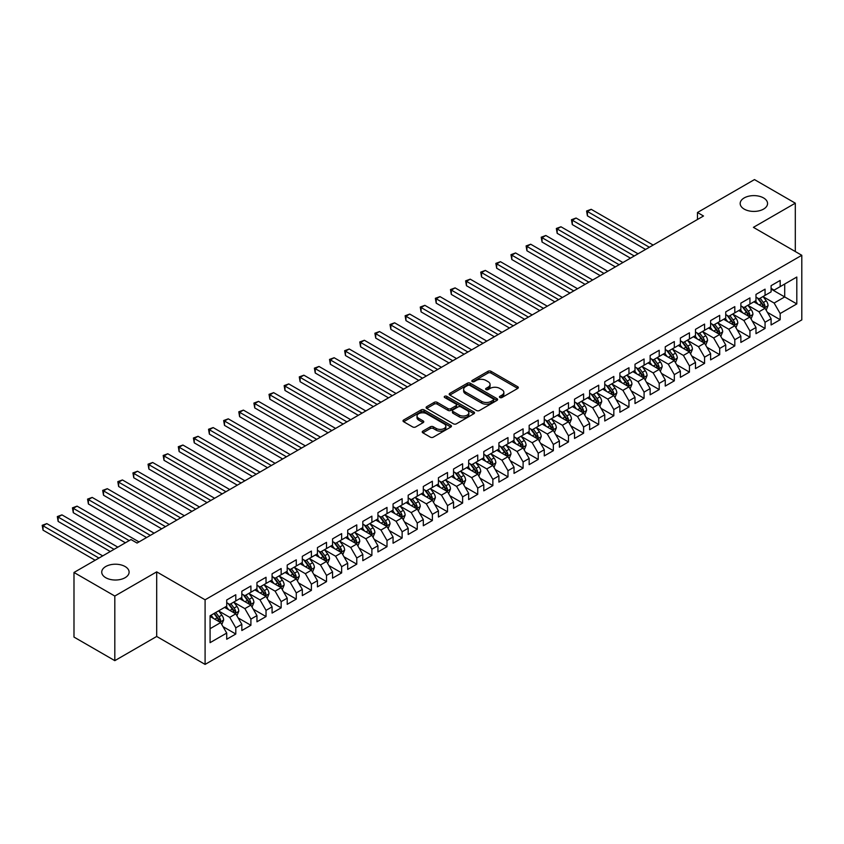 <?xml version="1.0" encoding="UTF-8"?>
<svg xmlns="http://www.w3.org/2000/svg" width="844" height="844" viewBox="0 0 844 844"><rect width="100%" height="100%" fill="white"/><g stroke="black" fill="none" stroke-linecap="round" stroke-linejoin="round"><path stroke-width="1.27" d="M499.859 397.535A1.466 0.844 0 0 0 501.937 397.535L517.71 388.43A2.099 1.213 0 0 0 518.322 387.575A2.099 1.213 0 0 0 517.71 386.721L490.986 371.297A2.099 1.213 0 0 0 488.022 371.297L472.25 380.401A1.466 0.844 0 0 0 471.817 380.992A1.466 0.844 0 0 0 472.25 381.593A1.466 0.844 0 0 0 474.328 381.593L476.375 380.422A6.72 3.882 0 0 1 485.87 380.422L488.096 381.699A6.72 3.882 0 0 1 490.069 384.442A6.72 3.882 0 0 1 488.096 387.185L486.06 388.367A1.466 0.844 0 0 0 485.627 388.968A1.466 0.844 0 0 0 486.06 389.569A1.466 0.844 0 0 0 488.138 389.569L490.174 388.388A6.72 3.882 0 0 1 499.669 388.388L501.895 389.675A6.72 3.882 0 0 1 503.868 392.418A6.72 3.882 0 0 1 501.895 395.161L499.859 396.332A1.466 0.844 0 0 0 499.426 396.933A1.466 0.844 0 0 0 499.859 397.535L499.859 396.332M125.102 566.535A13.683 7.902 0 0 0 110.184 564.815A13.683 7.902 0 0 0 101.734 572.116A13.683 7.902 0 0 0 105.743 577.707A13.683 7.902 0 0 0 120.66 579.417A13.683 7.902 0 0 0 129.111 572.116A13.683 7.902 0 0 0 125.102 566.535M763.546 197.929A13.683 7.902 0 0 0 748.628 196.219A13.683 7.902 0 0 0 740.177 203.52A13.683 7.902 0 0 0 744.186 209.101A13.683 7.902 0 0 0 759.104 210.821A13.683 7.902 0 0 0 767.555 203.52A13.683 7.902 0 0 0 763.546 197.929M422.865 431.105A2.099 1.213 0 0 0 422.243 431.959A2.099 1.213 0 0 0 422.865 432.824L430.356 437.15A2.099 1.213 0 0 0 433.32 437.15L450.844 427.032A2.099 1.213 0 0 0 451.456 426.178A2.099 1.213 0 0 0 450.844 425.323L424.121 409.899A2.099 1.213 0 0 0 421.156 409.899L403.643 420.006A2.099 1.213 0 0 0 403.021 420.871A2.099 1.213 0 0 0 403.643 421.726L412.695 426.948A2.099 1.213 0 0 0 415.659 426.948L423.161 422.622A2.099 1.213 0 0 0 423.772 421.768A2.099 1.213 0 0 0 423.161 420.913L418.666 418.318A5.613 3.239 0 0 1 417.02 416.029A5.613 3.239 0 0 1 420.491 413.032A5.613 3.239 0 0 1 426.61 413.729L444.197 423.888A5.613 3.239 0 0 1 445.843 426.178A5.613 3.239 0 0 1 442.372 429.174A5.613 3.239 0 0 1 436.253 428.467L433.32 426.779A2.099 1.213 0 0 0 430.356 426.779L422.865 431.105L422.865 432.824M114.816 596.043L114.816 660.652L156.699 636.46L156.699 571.863L114.816 596.043L73.987 572.475L130.999 539.559L137.044 543.051L703.506 216.001L697.461 212.509L697.461 219.493M156.699 571.863L205.092 599.799L801.8 255.289L801.8 319.897L205.092 664.407L205.092 599.799M795.301 251.533L795.301 203.172L753.407 227.352L801.8 255.289M795.301 203.172L754.473 179.593L697.461 212.509M476.522 410.5A2.099 1.213 0 0 0 479.487 410.5L497 400.383A2.099 1.213 0 0 0 497.612 399.528A2.099 1.213 0 0 0 497 398.674L470.287 383.25A2.099 1.213 0 0 0 467.312 383.25L449.799 393.357A2.099 1.213 0 0 0 449.187 394.211A2.099 1.213 0 0 0 449.799 395.076L476.522 410.5M445.263 397.851A1.466 0.844 0 0 1 446.761 398.062L473.895 413.729L456.404 423.825A2.099 1.213 0 0 1 453.439 423.825L426.716 408.401L426.716 406.681A2.099 1.213 0 0 0 426.104 407.536A2.099 1.213 0 0 0 426.716 408.401M426.716 406.681L434.217 402.356A2.099 1.213 0 0 1 437.181 402.356L448.016 408.612A2.099 1.213 0 0 0 450.991 408.612L455.96 405.742A2.099 1.213 0 0 0 456.572 404.888A2.099 1.213 0 0 0 455.96 404.023L444.682 397.513A1.466 0.844 0 0 1 444.25 396.912A1.466 0.844 0 0 1 445.157 396.131A1.466 0.844 0 0 1 446.761 396.311L473.917 411.999A2.099 1.213 0 0 1 474.539 412.853A2.099 1.213 0 0 1 473.917 413.708L473.917 411.999M771.099 289.081L784.709 296.94L784.709 284.017L796.81 277.032L780.172 286.633L780.172 280.43L771.099 285.673L771.099 291.876L765.054 295.368L765.054 289.165L755.981 294.408L755.981 300.601L749.936 304.093L749.936 297.9L740.863 303.133L740.863 309.337L734.808 312.829L734.808 306.625L725.734 311.869L725.734 318.061L719.689 321.553L719.689 315.361L710.616 320.593L710.616 326.797L704.571 330.289L704.571 324.085L695.498 329.329L695.498 335.522L689.442 339.014L689.442 332.821L680.369 338.054L680.369 344.257L674.324 347.749L674.324 341.546L665.251 346.789L665.251 352.982L659.206 356.474L659.206 350.281L650.133 355.514L650.133 361.717L644.077 365.209L644.077 359.006L635.004 364.249L635.004 370.442L628.959 373.934L628.959 367.741L619.886 372.974L619.886 379.178L613.831 382.67L613.831 376.466L604.758 381.71L604.758 387.902L598.712 391.394L598.712 385.202L589.639 390.434L589.639 396.638L583.594 400.13L583.594 393.926L574.521 399.17L574.521 405.373L568.466 408.865L568.466 402.662L559.393 407.905L559.393 414.098L553.347 417.59L553.347 411.397L544.274 416.63L544.274 422.833L538.229 426.325L538.229 420.122L529.156 425.365L529.156 431.558L523.101 435.05L523.101 428.857L514.028 434.09L514.028 440.294L507.982 443.786L507.982 437.582L498.909 442.826L498.909 449.019L492.864 452.511L492.864 446.318L483.791 451.551L483.791 457.754L477.736 461.246L477.736 455.043L468.663 460.286L468.663 466.479L462.617 469.971L462.617 463.778L453.544 469.011L453.544 475.214L447.499 478.706L447.499 472.503L438.426 477.746L438.426 483.939L432.371 487.431L432.371 481.238L423.298 486.471L423.298 492.674L417.252 496.166L417.252 489.963L408.179 495.206L408.179 501.399L402.134 504.891L402.134 498.698L393.061 503.931L393.061 510.135L387.006 513.627L387.006 507.423L377.933 512.667L377.933 518.87L371.887 522.362L371.887 516.159L362.814 521.392L362.814 527.595L356.769 531.087L356.769 524.884L347.696 530.127L347.696 536.33L341.641 539.822L341.641 533.619L332.568 538.862L332.568 545.055L326.522 548.547L326.522 542.354L317.449 547.587L317.449 553.791L311.394 557.283L311.394 551.079L302.321 556.323L302.321 562.515L296.276 566.007L296.276 559.815L287.203 565.047L287.203 571.251L281.157 574.743L281.157 568.539L272.084 573.783L272.084 579.976L266.029 583.468L266.029 577.275L256.956 582.508L256.956 588.711L250.911 592.203L250.911 586L241.838 591.243L241.838 597.436L235.792 600.928L235.792 594.735L226.719 599.968L226.719 606.171L210.082 615.772L210.082 642.664L226.719 633.063L220.664 622.587L210.082 616.468M796.81 277.032L796.81 303.924L780.172 313.525L774.127 303.049L763.166 296.719M767.396 312.343L780.172 319.718L780.172 313.525M780.172 319.718L771.099 324.961L771.099 318.758L765.054 322.25L759.009 311.774L748.037 305.444M752.278 321.079L765.054 328.453L765.054 322.25M765.054 328.453L755.981 333.686L755.981 327.493L749.936 330.985L743.88 320.509L732.919 314.179M737.15 329.804L749.936 337.189L749.936 330.985M749.936 337.189L740.863 342.421L740.863 336.218L734.808 339.71L728.762 329.234L717.801 322.904M722.031 338.539L734.808 345.913L734.808 339.71M734.808 345.913L725.734 351.157L725.734 344.953L719.689 348.445L713.644 337.969L702.672 331.639M706.913 347.264L719.689 354.649L719.689 348.445M719.689 354.649L710.616 359.882L710.616 353.689L704.571 357.181L698.515 346.705L687.554 340.375M691.785 355.999L704.571 363.374L704.571 357.181M704.571 363.374L695.498 368.617L695.498 362.414L689.442 365.906L683.397 355.429L672.436 349.099M676.666 364.724L689.442 372.109L689.442 365.906M689.442 372.109L680.369 377.342L680.369 371.149L674.324 374.641L668.279 364.165L657.307 357.835M661.548 373.459L674.324 380.834L674.324 374.641M674.324 380.834L665.251 386.077L665.251 379.874L659.206 383.366L653.15 372.89L642.189 366.56M646.42 382.184L659.206 389.569L659.206 383.366M659.206 389.569L650.133 394.802L650.133 388.609L644.077 392.101L638.032 381.625L627.071 375.295M631.301 390.92L644.077 398.294L644.077 392.101M644.077 398.294L635.004 403.537L635.004 397.334L628.959 400.826L622.904 390.35L611.942 384.02M616.183 399.655L628.959 407.03L628.959 400.826M628.959 407.03L619.886 412.262L619.886 406.069L613.831 409.562L607.785 399.085L596.824 392.755M601.055 408.38L613.831 415.754L613.831 409.562M613.831 415.754L604.758 420.998L604.758 414.794L598.712 418.286L592.667 407.81L581.706 401.48M585.936 417.115L598.712 424.49L598.712 418.286M598.712 424.49L589.639 429.723L589.639 423.53L583.594 427.022L577.539 416.546L566.577 410.216M570.818 425.84L583.594 433.215L583.594 427.022M583.594 433.215L574.521 438.458L574.521 432.255L568.466 435.747L562.42 425.271L551.459 418.94M555.69 434.576L568.466 441.95L568.466 435.747M568.466 441.95L559.393 447.183L559.393 440.99L553.347 444.482L547.302 434.006L536.341 427.676M540.571 443.3L553.347 450.675L553.347 444.482M553.347 450.675L544.274 455.918L544.274 449.715L538.229 453.207L532.174 442.731L521.212 436.401M525.453 452.036L538.229 459.41L538.229 453.207M538.229 459.41L529.156 464.654L529.156 458.45L523.101 461.942L517.055 451.466L506.094 445.136M510.325 460.761L523.101 468.146L523.101 461.942M523.101 468.146L514.028 473.378L514.028 467.186L507.982 470.678L501.937 460.191L490.965 453.872M495.206 469.496L507.982 476.871L507.982 470.678M507.982 476.871L498.909 482.114L498.909 475.911L492.864 479.403L486.809 468.926L475.847 462.596M480.088 478.221L492.864 485.606L492.864 479.403M492.864 485.606L483.791 490.839L483.791 484.646L477.736 488.138L471.69 477.662L460.729 471.332M464.96 486.956L477.736 494.331L477.736 488.138M477.736 494.331L468.663 499.574L468.663 493.371L462.617 496.863L456.572 486.387L445.6 480.057M449.841 495.681L462.617 503.066L462.617 496.863M462.617 503.066L453.544 508.299L453.544 502.106L447.499 505.598L441.444 495.122L430.482 488.792M434.713 504.417L447.499 511.791L447.499 505.598M447.499 511.791L438.426 517.034L438.426 510.831L432.371 514.323L426.325 503.847L415.364 497.517M419.595 513.152L432.371 520.526L432.371 514.323M432.371 520.526L423.298 525.759L423.298 519.566L417.252 523.058L411.207 512.582L400.235 506.252M404.476 521.877L417.252 529.251L417.252 523.058M417.252 529.251L408.179 534.495L408.179 528.291L402.134 531.783L396.079 521.307L385.117 514.977M389.348 530.612L402.134 537.987L402.134 531.783M402.134 537.987L393.061 543.219L393.061 537.027L387.006 540.519L380.961 530.043L369.999 523.713M374.23 539.337L387.006 546.712L387.006 540.519M387.006 546.712L377.933 551.955L377.933 545.751L371.887 549.244L365.842 538.767L354.87 532.437M359.111 548.072L371.887 555.447L371.887 549.244M371.887 555.447L362.814 560.68L362.814 554.487L356.769 557.979L350.714 547.503L339.752 541.173M343.983 556.797L356.769 564.172L356.769 557.979M356.769 564.172L347.696 569.415L347.696 563.212L341.641 566.704L335.596 556.228L324.634 549.898M328.865 565.533L341.641 572.907L341.641 566.704M341.641 572.907L332.568 578.151L332.568 571.947L326.522 575.439L320.467 564.963L309.505 558.633M313.746 574.258L326.522 581.643L326.522 575.439M326.522 581.643L317.449 586.875L317.449 580.672L311.394 584.175L305.349 573.688L294.387 567.358M298.618 582.993L311.394 590.367L311.394 584.175M311.394 590.367L302.321 595.611L302.321 589.407L296.276 592.899L290.231 582.423L279.269 576.093M283.5 591.718L296.276 599.103L296.276 592.899M296.276 599.103L287.203 604.336L287.203 598.143L281.157 601.635L275.102 591.159L264.14 584.829M268.381 600.453L281.157 607.828L281.157 601.635M281.157 607.828L272.084 613.071L272.084 606.868L266.029 610.36L259.984 599.884L249.022 593.554M253.253 609.178L266.029 616.563L266.029 610.36M266.029 616.563L256.956 621.796L256.956 615.603L250.911 619.095L244.865 608.619L233.904 602.289M238.135 617.913L250.911 625.288L250.911 619.095M250.911 625.288L241.838 630.531L241.838 624.328L235.792 627.82L229.737 617.344L218.775 611.014M223.016 626.638L235.792 634.023L235.792 627.82M235.792 634.023L226.719 639.256L226.719 633.063M226.719 602.679L229.737 604.42L235.792 600.928M210.082 628.696L220.664 622.587M241.838 593.944L244.865 595.695L250.911 592.203M229.737 617.344L235.792 613.852L224.599 607.395M241.838 624.328L235.792 613.852M256.956 585.219L259.984 586.96L266.029 583.468M244.865 608.619L250.911 605.127L239.717 598.66M256.956 615.603L250.911 605.127M272.084 576.484L275.102 578.235L281.157 574.743M259.984 599.884L266.029 596.391L254.846 589.935M272.084 606.868L266.029 596.391M287.203 567.759L290.231 569.5L296.276 566.007M275.102 591.159L281.157 587.667L269.964 581.199M287.203 598.143L281.157 587.667M302.321 559.023L305.349 560.775L311.394 557.283M290.231 582.423L296.276 578.931L285.082 572.475M302.321 589.407L296.276 578.931M317.449 550.299L320.467 552.039L326.522 548.547M305.349 573.688L311.394 570.196L300.211 563.739M317.449 580.672L311.394 570.196M332.568 541.563L335.596 543.314L341.641 539.822M320.467 564.963L326.522 561.471L315.329 555.014M332.568 571.947L326.522 561.471M347.696 532.838L350.714 534.579L356.769 531.087M335.596 556.228L341.641 552.736L330.447 546.279M347.696 563.212L341.641 552.736M362.814 524.103L365.842 525.854L371.887 522.362M350.714 547.503L356.769 544.011L345.576 537.544M362.814 554.487L356.769 544.011M377.933 515.367L380.961 517.119L387.006 513.627M365.842 538.767L371.887 535.275L360.694 528.819M377.933 545.751L371.887 535.275M393.061 506.643L396.079 508.383L402.134 504.891M380.961 530.043L387.006 526.55L375.823 520.083M393.061 537.027L387.006 526.55M408.179 497.907L411.207 499.659L417.252 496.166M396.079 521.307L402.134 517.815L390.941 511.358M408.179 528.291L402.134 517.815M423.298 489.182L426.325 490.923L432.371 487.431M411.207 512.582L417.252 509.09L406.059 502.623M423.298 519.566L417.252 509.09M438.426 480.447L441.444 482.198L447.499 478.706M426.325 503.847L432.371 500.355L421.188 493.898M438.426 510.831L432.371 500.355M453.544 471.722L456.572 473.463L462.617 469.971M441.444 495.122L447.499 491.63L436.306 485.163M453.544 502.106L447.499 491.63M468.663 462.987L471.69 464.738L477.736 461.246M456.572 486.387L462.617 482.895L451.424 476.438M468.663 493.371L462.617 482.895M483.791 454.262L486.809 456.003L492.864 452.511M471.69 477.662L477.736 474.17L466.553 467.703M483.791 484.646L477.736 474.17M498.909 445.526L501.937 447.278L507.982 443.786M486.809 468.926L492.864 465.434L481.671 458.978M498.909 475.911L492.864 465.434M514.028 436.802L517.055 438.542L523.101 435.05M501.937 460.191L507.982 456.699L496.789 450.242M514.028 467.186L507.982 456.699M529.156 428.066L532.174 429.818L538.229 426.325M517.055 451.466L523.101 447.974L511.918 441.517M529.156 458.45L523.101 447.974M544.274 419.341L547.302 421.082L553.347 417.59M532.174 442.731L538.229 439.239L527.036 432.782M544.274 449.715L538.229 439.239M559.393 410.606L562.42 412.357L568.466 408.865M547.302 434.006L553.347 430.514L542.154 424.047M559.393 440.99L553.347 430.514M574.521 401.881L577.539 403.622L583.594 400.13M562.42 425.271L568.466 421.778L557.283 415.322M574.521 432.255L568.466 421.778M589.639 393.146L592.667 394.887L598.712 391.394M577.539 416.546L583.594 413.054L572.401 406.586M589.639 423.53L583.594 413.054M604.758 384.41L607.785 386.162L613.831 382.67M592.667 407.81L598.712 404.318L587.519 397.862M604.758 414.794L598.712 404.318M619.886 375.685L622.904 377.426L628.959 373.934M607.785 399.085L613.831 395.593L602.648 389.126M619.886 406.069L613.831 395.593M635.004 366.95L638.032 368.701L644.077 365.209M622.904 390.35L628.959 386.858L617.766 380.401M635.004 397.334L628.959 386.858M650.133 358.225L653.15 359.966L659.206 356.474M638.032 381.625L644.077 378.133L632.884 371.666M650.133 388.609L644.077 378.133M665.251 349.49L668.279 351.241L674.324 347.749M653.15 372.89L659.206 369.398L648.013 362.941M665.251 379.874L659.206 369.398M680.369 340.765L683.397 342.506L689.442 339.014M668.279 364.165L674.324 360.673L663.131 354.206M680.369 371.149L674.324 360.673M695.498 332.03L698.515 333.781L704.571 330.289M683.397 355.429L689.442 351.937L678.259 345.481M695.498 362.414L689.442 351.937M710.616 323.305L713.644 325.046L719.689 321.553M698.515 346.705L704.571 343.202L693.378 336.745M710.616 353.689L704.571 343.202M725.734 314.569L728.762 316.321L734.808 312.829M713.644 337.969L719.689 334.477L708.496 328.021M725.734 344.953L719.689 334.477M740.863 305.844L743.88 307.585L749.936 304.093M728.762 329.234L734.808 325.742L723.624 319.285M740.863 336.218L734.808 325.742M755.981 297.109L759.009 298.86L765.054 295.368M743.88 320.509L749.936 317.017L738.743 310.55M755.981 327.493L749.936 317.017M771.099 288.384L774.127 290.125L780.172 286.633M759.009 311.774L765.054 308.282L753.861 301.825M771.099 318.758L765.054 308.282M73.987 572.475L73.987 637.072L114.816 660.652M156.699 636.46L205.092 664.407M774.127 303.049L784.709 296.94L796.81 303.924M500.45 397.746L501.895 396.902A6.72 3.882 0 0 0 503.868 394.159L503.868 392.418M490.069 384.442L490.069 386.193A6.72 3.882 0 0 1 488.096 388.936L486.64 389.77M517.71 386.721L517.71 388.43L490.986 373.037A2.099 1.213 0 0 0 488.022 373.037L472.84 381.804M496.979 400.404L470.287 384.991A2.099 1.213 0 0 0 467.312 384.991L449.831 395.087M493.286 400.13A1.466 0.844 0 0 0 493.719 399.528A1.466 0.844 0 0 0 493.286 398.927L469.844 385.392A1.466 0.844 0 0 0 467.766 385.392L465.614 386.626A6.72 3.882 0 0 0 463.641 389.369A6.72 3.882 0 0 0 465.614 392.112L481.639 401.375A6.72 3.882 0 0 0 491.134 401.375L493.286 400.13L493.286 401.871A1.466 0.844 0 0 0 493.719 401.269L493.719 399.528M463.641 389.369L463.641 391.12A6.72 3.882 0 0 0 465.614 393.863L465.614 392.112M493.286 401.871L491.134 403.115A6.72 3.882 0 0 1 481.639 403.115L465.614 393.863M426.748 408.412L434.217 404.107L434.217 402.356M456.572 404.888L456.572 406.629A2.099 1.213 0 0 1 455.96 407.483L450.991 410.363A2.099 1.213 0 0 1 448.016 410.363L437.181 404.107A2.099 1.213 0 0 0 434.217 404.107M459.263 415.1A5.613 3.239 0 0 0 465.382 415.807A5.613 3.239 0 0 0 468.853 412.811A5.613 3.239 0 0 0 467.207 410.522L461.003 406.945A2.099 1.213 0 0 0 458.039 406.945L453.07 409.815A2.099 1.213 0 0 0 452.447 410.669A2.099 1.213 0 0 0 453.07 411.524L459.263 415.1L459.263 416.852A5.613 3.239 0 0 0 465.382 417.548A5.613 3.239 0 0 0 468.853 414.562L468.853 412.811M452.447 410.669L452.447 412.41A2.099 1.213 0 0 0 453.07 413.275L453.07 411.524M459.263 416.852L453.07 413.275M445.843 426.178L445.843 427.929A5.613 3.239 0 0 1 442.372 430.925A5.613 3.239 0 0 1 436.253 430.218L433.32 428.53A2.099 1.213 0 0 0 430.356 428.53L422.886 432.835M417.02 416.029L417.02 417.769A5.613 3.239 0 0 0 418.666 420.059L418.666 418.318M423.129 422.644L418.666 420.059M450.812 427.053L424.121 411.64A2.099 1.213 0 0 0 421.156 411.64L403.664 421.736L403.643 420.006M766.173 310.223L768.051 305.644A5.665 3.27 -120 0 0 766.236 300.823L763.029 296.539M757.912 304.156L755.464 300.897M653.15 245.077L591.201 209.312L587.413 211.485L587.413 215.853L645.586 249.444M763.989 307.67L764.991 305.887A5.665 3.27 -120 0 0 763.366 302.479L760.149 298.196M758.323 298.459L762.29 303.756A2.891 1.667 60 0 1 762.807 304.631L764.991 305.887M757.321 297.89L761.552 303.534A5.665 3.27 60 0 1 763.176 306.942L763.292 307.269M587.413 215.853L586.591 211.011L649.374 247.26M586.591 211.011L591.201 209.312M751.054 318.958L752.922 314.379A5.665 3.27 -120 0 0 751.118 309.558L747.9 305.264M742.783 312.892L740.346 309.632M638.032 253.801L576.072 218.037L572.295 220.221L572.295 224.588L630.468 258.169M748.86 316.394L749.862 314.622A5.665 3.27 -120 0 0 748.248 311.214L745.03 306.921M743.195 307.195L747.162 312.491A2.891 1.667 60 0 1 747.689 313.367L749.862 314.622M742.203 306.615L746.434 312.259A5.665 3.27 60 0 1 748.048 315.667L748.164 315.994M572.295 224.588L571.462 219.735L634.245 255.985M571.462 219.735L576.072 218.037M735.926 327.683L737.804 323.104A5.665 3.27 -120 0 0 736 318.283L732.782 314M727.665 321.617L725.218 318.357M622.904 262.537L560.954 226.772L557.177 228.956L557.177 233.313L615.35 266.904M733.742 325.13L734.744 323.347A5.665 3.27 -120 0 0 733.119 319.939L729.912 315.656M728.077 315.92L732.043 321.216A2.891 1.667 60 0 1 732.571 322.091L734.744 323.347M727.074 315.35L731.305 320.994A5.665 3.27 60 0 1 732.93 324.402L733.046 324.729M557.177 233.313L556.344 228.471L619.127 264.721M556.344 228.471L560.954 226.772M720.808 336.418L722.686 331.84A5.665 3.27 -120 0 0 720.871 327.018L717.664 322.724M712.547 330.352L710.099 327.092M607.785 271.272L545.836 235.497L542.048 237.681L542.048 242.049L600.221 275.629M718.624 333.865L719.626 332.082A5.665 3.27 -120 0 0 718.001 328.675L714.784 324.381M712.958 324.655L716.925 329.951A2.891 1.667 60 0 1 717.442 330.827L719.626 332.082M711.956 324.075L716.187 329.719A5.665 3.27 60 0 1 717.811 333.127L717.928 333.454M542.048 242.049L541.226 237.206L604.009 273.445M541.226 237.206L545.836 235.497M705.689 345.143L707.557 340.575A5.665 3.27 -120 0 0 705.753 335.743L702.535 331.46M697.418 339.077L694.981 335.817M592.667 279.997L530.707 244.232L526.93 246.416L526.93 250.773L585.103 284.365M703.495 342.59L704.497 340.807A5.665 3.27 -120 0 0 702.883 337.4L699.665 333.116M697.83 333.38L701.797 338.676A2.891 1.667 60 0 1 702.324 339.552L704.497 340.807M696.838 332.81L701.069 338.455A5.665 3.27 60 0 1 702.683 341.862L702.799 342.189M526.93 250.773L526.097 245.931L588.88 282.181M526.097 245.931L530.707 244.232M690.561 353.879L692.439 349.3A5.665 3.27 -120 0 0 690.635 344.479L687.417 340.185M682.3 347.812L679.853 344.552M577.539 288.732L515.589 252.957L511.812 255.141L511.812 259.509L569.985 293.09M688.377 351.326L689.379 349.543A5.665 3.27 -120 0 0 687.754 346.135L684.547 341.841M682.712 342.115L686.678 347.411A2.891 1.667 60 0 1 687.206 348.287L689.379 349.543M681.709 341.535L685.94 347.179A5.665 3.27 60 0 1 687.565 350.587L687.681 350.914M511.812 259.509L510.979 254.666L573.762 290.916M510.979 254.666L515.589 252.957M675.443 362.603L677.321 358.035A5.665 3.27 -120 0 0 675.506 353.203L672.299 348.92M667.171 356.537L664.734 353.288M562.42 297.457L500.471 261.693L496.683 263.877L496.683 268.234L554.856 301.825M673.259 360.05L674.261 358.278A5.665 3.27 -120 0 0 672.636 354.86L669.419 350.577M667.593 350.84L671.56 356.136A2.891 1.667 60 0 1 672.077 357.012L674.261 358.278M666.591 350.271L670.822 355.915A5.665 3.27 60 0 1 672.446 359.322L672.552 359.649M496.683 268.234L495.85 263.391L558.644 299.641M495.85 263.391L500.471 261.693M660.324 371.339L662.192 366.76A5.665 3.27 -120 0 0 660.388 361.939L657.17 357.645M652.053 365.273L649.616 362.013M547.302 306.193L485.342 270.418L481.565 272.601L481.565 276.969L539.738 310.55M658.13 368.786L659.132 367.003A5.665 3.27 -120 0 0 657.518 363.595L654.3 359.312M652.465 359.576L656.432 364.872A2.891 1.667 60 0 1 656.959 365.747L659.132 367.003M651.473 358.995L655.704 364.64A5.665 3.27 60 0 1 657.318 368.047L657.434 368.374M481.565 276.969L480.732 272.127L543.515 308.377M480.732 272.127L485.342 270.418M645.196 380.064L647.074 375.496A5.665 3.27 -120 0 0 645.259 370.664L642.052 366.38M636.935 374.008L634.488 370.748M532.174 314.917L470.224 279.153L466.447 281.337L466.447 285.705L524.62 319.285M643.012 377.511L644.014 375.738A5.665 3.27 -120 0 0 642.389 372.331L639.182 368.037M637.347 368.3L641.313 373.597A2.891 1.667 60 0 1 641.841 374.483L644.014 375.738M636.344 367.731L640.575 373.375A5.665 3.27 60 0 1 642.2 376.783L642.316 377.11M466.447 285.705L465.614 280.852L528.397 317.101M465.614 280.852L470.224 279.153M630.078 388.799L631.956 384.22A5.665 3.27 -120 0 0 630.141 379.399L626.934 375.105M621.806 382.733L619.369 379.473M517.055 323.653L455.106 287.878L451.318 290.062L451.318 294.429L509.491 328.021M627.894 386.246L628.896 384.463A5.665 3.27 -120 0 0 627.271 381.055L624.054 376.772M622.228 377.036L626.195 382.332A2.891 1.667 60 0 1 626.712 383.208L628.896 384.463M621.226 376.456L625.457 382.1A5.665 3.27 60 0 1 627.081 385.508L627.187 385.845M451.318 294.429L450.485 289.587L513.279 325.837M450.485 289.587L455.106 287.878M614.959 397.524L616.827 392.956A5.665 3.27 -120 0 0 615.023 388.124L611.805 383.841M606.688 391.468L604.251 388.208M501.937 332.378L439.977 296.613L436.2 298.797L436.2 303.165L494.373 336.745M612.765 394.971L613.767 393.198A5.665 3.27 -120 0 0 612.143 389.791L608.935 385.497M607.1 385.761L611.067 391.057A2.891 1.667 60 0 1 611.594 391.943L613.767 393.198M606.108 385.191L610.328 390.835A5.665 3.27 60 0 1 611.953 394.243L612.069 394.57M436.2 303.165L435.367 298.312L498.15 334.562M435.367 298.312L439.977 296.613M599.831 406.259L601.709 401.681A5.665 3.27 -120 0 0 599.894 396.859L596.687 392.565M591.57 400.193L589.123 396.933M486.809 341.113L424.859 305.338L421.082 307.522L421.082 311.89L479.255 345.481M597.647 403.706L598.649 401.923A5.665 3.27 -120 0 0 597.024 398.516L593.817 394.232M591.982 394.496L595.948 399.792A2.891 1.667 60 0 1 596.476 400.668L598.649 401.923M590.979 393.916L595.21 399.56A5.665 3.27 60 0 1 596.835 402.978L596.951 403.305M421.082 311.89L420.249 307.047L483.032 343.297M420.249 307.047L424.859 305.338M584.713 414.995L586.591 410.416A5.665 3.27 -120 0 0 584.776 405.584L581.569 401.301M576.441 408.929L574.004 405.669M471.69 349.838L409.741 314.073L405.953 316.257L405.953 320.625L464.126 354.206M582.529 412.431L583.531 410.659A5.665 3.27 -120 0 0 581.906 407.251L578.689 402.957M576.853 403.232L580.83 408.528A2.891 1.667 60 0 1 581.347 409.403L583.531 410.659M575.861 402.651L580.092 408.296A5.665 3.27 60 0 1 581.716 411.703L581.822 412.03M405.953 320.625L405.12 315.772L467.914 352.022M405.12 315.772L409.741 314.073M569.584 423.72L571.462 419.141A5.665 3.27 -120 0 0 569.658 414.32L566.44 410.026M561.323 417.653L558.886 414.393M456.572 358.573L394.612 322.809L390.835 324.982L390.835 329.35L449.008 362.941M567.4 421.167L568.402 419.384A5.665 3.27 -120 0 0 566.778 415.976L563.57 411.693M561.735 411.956L565.702 417.252A2.891 1.667 60 0 1 566.229 418.128L568.402 419.384M560.743 411.387L564.963 417.02A5.665 3.27 60 0 1 566.588 420.439L566.704 420.766M390.835 329.35L390.002 324.507L452.785 360.757M390.002 324.507L394.612 322.809M554.466 432.455L556.344 427.876A5.665 3.27 -120 0 0 554.529 423.044L551.322 418.761M546.205 426.389L543.758 423.129M441.444 367.298L379.494 331.534L375.717 333.718L375.717 338.085L433.89 371.666M552.282 429.891L553.284 428.119A5.665 3.27 -120 0 0 551.659 424.711L548.452 420.417M546.617 420.692L550.583 425.988A2.891 1.667 60 0 1 551.111 426.864L553.284 428.119M545.614 420.112L549.845 425.756A5.665 3.27 60 0 1 551.47 429.163L551.586 429.49M375.717 338.085L374.884 333.232L437.667 369.482M374.884 333.232L379.494 331.534M539.348 441.18L541.215 436.601A5.665 3.27 -120 0 0 539.411 431.78L536.204 427.497M531.076 435.114L528.639 431.854M426.325 376.034L364.376 340.269L360.588 342.453L360.588 346.81L418.761 380.401M537.153 438.627L538.155 436.844A5.665 3.27 -120 0 0 536.541 433.436L533.324 429.153M531.488 429.417L535.455 434.713A2.891 1.667 60 0 1 535.982 435.588L538.155 436.844M530.496 428.847L534.727 434.491A5.665 3.27 60 0 1 536.341 437.899L536.457 438.226M360.588 346.81L359.755 341.968L422.549 378.217M359.755 341.968L364.376 340.269M524.219 449.915L526.097 445.337A5.665 3.27 -120 0 0 524.293 440.515L521.075 436.221M515.958 443.849L513.521 440.589M411.207 384.769L349.247 348.994L345.47 351.178L345.47 355.546L403.643 389.126M522.035 447.352L523.037 445.579A5.665 3.27 -120 0 0 521.413 442.172L518.205 437.878M516.37 438.152L520.337 443.448A2.891 1.667 60 0 1 520.864 444.324L523.037 445.579M515.378 437.572L519.598 443.216A5.665 3.27 60 0 1 521.223 446.624L521.339 446.951M345.47 355.546L344.637 350.703L407.42 386.942M344.637 350.703L349.247 348.994M509.101 458.64L510.979 454.072A5.665 3.27 -120 0 0 509.164 449.24L505.957 444.957M500.84 452.574L498.393 449.314M396.079 393.494L334.129 357.729L330.342 359.913L330.342 364.27L388.525 397.862M506.917 456.087L507.919 454.304A5.665 3.27 -120 0 0 506.294 450.896L503.087 446.613M501.252 446.877L505.218 452.173A2.891 1.667 60 0 1 505.746 453.049L507.919 454.304M500.249 446.307L504.48 451.951A5.665 3.27 60 0 1 506.105 455.359L506.221 455.686M330.342 364.27L329.519 359.428L392.302 395.678M329.519 359.428L334.129 357.729M493.983 467.376L495.85 462.797A5.665 3.27 -120 0 0 494.046 457.976L490.839 453.682M485.711 461.309L483.274 458.049M380.961 402.229L319 366.454L315.223 368.638L315.223 373.006L373.396 406.586M491.788 464.822L492.791 463.039A5.665 3.27 -120 0 0 491.176 459.632L487.959 455.338M486.123 455.612L490.09 460.908A2.891 1.667 60 0 1 490.617 461.784L492.791 463.039M485.131 455.032L489.362 460.676A5.665 3.27 60 0 1 490.976 464.084L491.092 464.411M315.223 373.006L314.39 368.163L377.173 404.413M314.39 368.163L319 366.454M478.854 476.1L480.732 471.532A5.665 3.27 -120 0 0 478.928 466.7L475.71 462.417M470.593 470.034L468.146 466.774M365.832 410.954L303.882 375.19L300.105 377.373L300.105 381.731L358.278 415.322M476.67 473.547L477.672 471.764A5.665 3.27 -120 0 0 476.048 468.357L472.84 464.073M471.005 464.337L474.972 469.633A2.891 1.667 60 0 1 475.499 470.509L477.672 471.764M470.013 463.767L474.233 469.412A5.665 3.27 60 0 1 475.858 472.819L475.974 473.146M300.105 381.731L299.272 376.888L362.055 413.138M299.272 376.888L303.882 375.19M463.736 484.836L465.614 480.257A5.665 3.27 -120 0 0 463.799 475.436L460.592 471.142M455.475 478.77L453.028 475.51M350.714 419.69L288.764 383.914L284.977 386.098L284.977 390.466L343.149 424.047M461.552 482.283L462.554 480.5A5.665 3.27 -120 0 0 460.929 477.092L457.712 472.798M455.887 473.073L459.853 478.369A2.891 1.667 60 0 1 460.37 479.244L462.554 480.5M454.884 472.492L459.115 478.137A5.665 3.27 60 0 1 460.74 481.544L460.856 481.871M284.977 390.466L284.154 385.624L346.937 421.873M284.154 385.624L288.764 383.914M448.618 493.561L450.485 488.992A5.665 3.27 -120 0 0 448.681 484.161L445.463 479.877M440.346 487.505L437.909 484.245M335.596 428.414L273.635 392.65L269.858 394.834L269.858 399.201L328.031 432.782M446.423 491.008L447.425 489.235A5.665 3.27 -120 0 0 445.811 485.817L442.594 481.534M440.758 481.797L444.725 487.093A2.891 1.667 60 0 1 445.252 487.969L447.425 489.235M439.766 481.228L443.997 486.872A5.665 3.27 60 0 1 445.611 490.28L445.727 490.607M269.858 399.201L269.025 394.348L331.808 430.598M269.025 394.348L273.635 392.65M433.489 502.296L435.367 497.717A5.665 3.27 -120 0 0 433.563 492.896L430.345 488.602M425.228 496.23L422.781 492.97M320.467 437.15L258.517 401.375L254.74 403.559L254.74 407.926L312.913 441.517M431.305 499.743L432.307 497.96A5.665 3.27 -120 0 0 430.683 494.552L427.475 490.269M425.64 490.533L429.607 495.829A2.891 1.667 60 0 1 430.134 496.705L432.307 497.96M424.637 489.953L428.868 495.597A5.665 3.27 60 0 1 430.493 499.004L430.609 499.342M254.74 407.926L253.907 403.084L316.69 439.334M253.907 403.084L258.517 401.375M418.371 511.021L420.249 506.453A5.665 3.27 -120 0 0 418.434 501.621L415.227 497.338M410.11 504.965L407.663 501.705M305.349 445.875L243.399 410.11L239.612 412.294L239.612 416.662L297.784 450.242M416.187 508.468L417.189 506.695A5.665 3.27 -120 0 0 415.564 503.288L412.347 498.994M410.522 499.258L414.488 504.554A2.891 1.667 60 0 1 415.005 505.44L417.189 506.695M409.519 498.688L413.75 504.332A5.665 3.27 60 0 1 415.375 507.74L415.491 508.067M239.612 416.662L238.789 411.809L301.572 448.058M238.789 411.809L243.399 410.11M403.253 519.756L405.12 515.178A5.665 3.27 -120 0 0 403.316 510.356L400.098 506.062M394.981 513.69L392.544 510.43M290.231 454.61L228.27 418.835L224.493 421.019L224.493 425.387L282.666 458.978M401.058 517.203L402.06 515.42A5.665 3.27 -120 0 0 400.446 512.013L397.229 507.729M395.393 507.993L399.36 513.289A2.891 1.667 60 0 1 399.887 514.165L402.06 515.42M394.401 507.413L398.632 513.057A5.665 3.27 60 0 1 400.246 516.465L400.362 516.802M224.493 425.387L223.66 420.544L286.443 456.794M223.66 420.544L228.27 418.835M388.124 528.481L390.002 523.913A5.665 3.27 -120 0 0 388.198 519.081L384.98 514.798M379.863 522.425L377.416 519.165M275.102 463.335L213.152 427.57L209.375 429.754L209.375 434.122L267.548 467.703M385.94 525.928L386.942 524.156A5.665 3.27 -120 0 0 385.318 520.748L382.11 516.454M380.275 516.718L384.242 522.025A2.891 1.667 60 0 1 384.769 522.9L386.942 524.156M379.272 516.148L383.503 521.792A5.665 3.27 60 0 1 385.128 525.2L385.244 525.527M209.375 434.122L208.542 429.269L271.325 465.519M208.542 429.269L213.152 427.57M373.006 537.217L374.884 532.638A5.665 3.27 -120 0 0 373.069 527.817L369.862 523.523M364.735 531.15L362.298 527.89M259.984 472.07L198.034 436.306L194.247 438.479L194.247 442.847L252.419 476.438M370.822 534.663L371.824 532.88A5.665 3.27 -120 0 0 370.199 529.473L366.982 525.19M365.157 525.453L369.123 530.749A2.891 1.667 60 0 1 369.64 531.625L371.824 532.88M364.154 524.873L368.385 530.517A5.665 3.27 60 0 1 370.01 533.936L370.115 534.263M194.247 442.847L193.413 438.004L256.207 474.254M193.413 438.004L198.034 436.306M357.888 545.952L359.755 541.373A5.665 3.27 -120 0 0 357.951 536.541L354.733 532.258M349.616 539.886L347.179 536.626M244.865 480.795L182.905 445.031L179.128 447.214L179.128 451.582L237.301 485.163M355.693 543.388L356.695 541.616A5.665 3.27 -120 0 0 355.081 538.208L351.864 533.914M350.028 534.189L353.995 539.485A2.891 1.667 60 0 1 354.522 540.36L356.695 541.616M349.036 533.608L353.267 539.253A5.665 3.27 60 0 1 354.881 542.66L354.997 542.987M179.128 451.582L178.295 446.729L241.078 482.979M178.295 446.729L182.905 445.031M342.759 554.677L344.637 550.098A5.665 3.27 -120 0 0 342.833 545.277L339.615 540.993M334.498 548.611L332.051 545.351M229.737 489.531L167.787 453.766L164.01 455.939L164.01 460.307L222.183 493.898M340.575 552.124L341.577 550.341A5.665 3.27 -120 0 0 339.953 546.933L336.745 542.65M334.91 542.914L338.877 548.21A2.891 1.667 60 0 1 339.404 549.085L341.577 550.341M333.907 542.344L338.138 547.988A5.665 3.27 60 0 1 339.763 551.396L339.879 551.723M164.01 460.307L163.177 455.465L225.96 491.714M163.177 455.465L167.787 453.766M327.641 563.412L329.519 558.834A5.665 3.27 -120 0 0 327.704 554.012L324.497 549.718M319.37 557.346L316.933 554.086M214.619 498.266L152.669 462.491L148.882 464.675L148.882 469.042L207.054 502.623M325.457 560.849L326.459 559.076A5.665 3.27 -120 0 0 324.834 555.668L321.617 551.375M319.792 551.649L323.758 556.945A2.891 1.667 60 0 1 324.275 557.821L326.459 559.076M318.789 551.069L323.02 556.713A5.665 3.27 60 0 1 324.645 560.121L324.75 560.448M148.882 469.042L148.048 464.2L210.842 500.439M148.048 464.2L152.669 462.491M312.523 572.137L314.39 567.558A5.665 3.27 -120 0 0 312.586 562.737L309.368 558.454M304.251 566.071L301.814 562.811M199.5 506.991L137.54 471.226L133.763 473.41L133.763 477.767L191.936 511.358M310.328 569.584L311.331 567.801A5.665 3.27 -120 0 0 309.706 564.393L306.499 560.11M304.663 560.374L308.63 565.67A2.891 1.667 60 0 1 309.157 566.546L311.331 567.801M303.671 559.804L307.891 565.448A5.665 3.27 60 0 1 309.516 568.856L309.632 569.183M133.763 477.767L132.93 472.925L195.713 509.175M132.93 472.925L137.54 471.226M297.394 580.872L299.272 576.294A5.665 3.27 -120 0 0 297.457 571.472L294.25 567.179M289.133 574.806L286.686 571.546M184.372 515.726L122.422 479.951L118.645 482.135L118.645 486.503L176.818 520.083M295.21 578.319L296.212 576.536A5.665 3.27 -120 0 0 294.588 573.129L291.38 568.835M289.545 569.109L293.512 574.405A2.891 1.667 60 0 1 294.039 575.281L296.212 576.536M288.542 568.529L292.773 574.173A5.665 3.27 60 0 1 294.398 577.581L294.514 577.908M118.645 486.503L117.812 481.66L180.595 517.899M117.812 481.66L122.422 479.951M282.276 589.597L284.154 585.029A5.665 3.27 -120 0 0 282.339 580.197L279.132 575.914M274.005 583.531L271.568 580.271M169.254 524.451L107.304 488.687L103.517 490.87L103.517 495.228L161.689 528.819M280.092 587.044L281.094 585.261A5.665 3.27 -120 0 0 279.469 581.854L276.252 577.57M274.416 577.834L278.393 583.13A2.891 1.667 60 0 1 278.91 584.006L281.094 585.261M273.424 577.264L277.655 582.909A5.665 3.27 60 0 1 279.28 586.316L279.385 586.643M103.517 495.228L102.683 490.385L165.477 526.635M102.683 490.385L107.304 488.687M267.158 598.333L269.025 593.754A5.665 3.27 -120 0 0 267.221 588.933L264.003 584.639M258.886 592.266L256.449 589.006M154.135 533.186L92.175 497.411L88.398 499.595L88.398 503.963L146.571 537.544M264.963 595.78L265.965 593.997A5.665 3.27 -120 0 0 264.341 590.589L261.134 586.295M259.298 586.569L263.265 591.866A2.891 1.667 60 0 1 263.792 592.741L265.965 593.997M258.306 585.989L262.526 591.633A5.665 3.27 60 0 1 264.151 595.041L264.267 595.368M88.398 503.963L87.565 499.12L150.348 535.37M87.565 499.12L92.175 497.411M252.029 607.058L253.907 602.489A5.665 3.27 -120 0 0 252.092 597.657L248.885 593.374M243.768 601.002L241.321 597.742M139.007 541.911L77.057 506.147L73.28 508.331L73.28 512.688L125.397 542.787M249.845 604.504L250.847 602.732A5.665 3.27 -120 0 0 249.223 599.314L246.015 595.031M244.18 595.294L248.147 600.59A2.891 1.667 60 0 1 248.674 601.466L250.847 602.732M243.177 594.725L247.408 600.369A5.665 3.27 60 0 1 249.033 603.776L249.149 604.104M73.28 512.688L72.447 507.845L129.185 540.603M72.447 507.845L77.057 506.147M236.911 615.793L238.778 611.214A5.665 3.27 -120 0 0 236.974 606.393L233.767 602.099M228.64 609.727L226.203 606.467M117.843 547.155L61.939 514.872L58.152 517.055L58.152 521.423L110.279 551.512M234.727 613.24L235.719 611.457A5.665 3.27 -120 0 0 234.105 608.049L230.887 603.766M229.051 604.03L233.028 609.326A2.891 1.667 60 0 1 233.545 610.201L235.719 611.457M228.059 603.449L232.29 609.094A5.665 3.27 60 0 1 233.904 612.501L234.02 612.828M58.152 521.423L57.318 516.581L114.056 549.339M57.318 516.581L61.939 514.872M221.782 624.518L223.66 619.95A5.665 3.27 -120 0 0 221.856 615.118L218.638 610.834M213.521 618.462L211.084 615.202M102.715 555.879L46.81 523.607L43.033 525.791L43.033 530.159L95.161 560.247M219.598 621.965L220.6 620.192A5.665 3.27 -120 0 0 218.976 616.785L215.769 612.491M214.344 613.314L217.9 618.051A2.891 1.667 60 0 1 218.427 618.937L220.6 620.192M213.954 613.535L217.161 617.829A5.665 3.27 60 0 1 218.786 621.237L218.902 621.564M43.033 530.159L42.2 525.306L98.938 558.063M42.2 525.306L46.81 523.607M501.895 396.902L501.895 395.161M486.06 389.569L486.06 388.367M488.096 388.936L488.096 387.185M472.25 381.593L472.25 380.401M488.022 373.037L488.022 371.297M490.986 373.037L490.986 371.297M449.799 395.076L449.799 393.357M467.312 384.991L467.312 383.25M470.287 384.991L470.287 383.25M497 400.383L497 398.674M481.639 403.115L481.639 401.375M491.134 403.115L491.134 401.375M437.181 404.107L437.181 402.356M448.016 410.363L448.016 408.612M450.991 410.363L450.991 408.612M455.96 407.483L455.96 405.742M446.761 398.062L446.761 396.311M430.356 428.53L430.356 426.779M433.32 428.53L433.32 426.779M436.253 430.218L436.253 428.467M423.161 422.622L423.161 420.913M421.156 411.64L421.156 409.899M424.121 411.64L424.121 409.899M450.844 427.032L450.844 425.323M764.347 307.87L768.008 305.76M763.366 302.479L766.236 300.823M759.189 304.895L761.552 303.534M749.219 316.606L752.89 314.485M748.248 311.214L751.118 309.558M744.06 313.63L746.434 312.259M734.101 325.341L737.761 323.22M733.119 319.939L736 318.283M728.942 322.355L731.305 320.994M718.982 334.066L722.643 331.945M718.001 328.675L720.871 327.018M713.813 331.091L716.187 329.719M703.854 342.801L707.525 340.681M702.883 337.4L705.753 335.743M698.695 339.815L701.069 338.455M688.736 351.526L692.396 349.405M687.754 346.135L690.635 344.479M683.577 348.551L685.94 347.179M673.617 360.261L677.278 358.141M672.636 354.86L675.506 353.203M668.448 357.276L670.822 355.915M658.489 368.986L662.16 366.876M657.518 363.595L660.388 361.939M653.33 366.011L655.704 364.64M643.371 377.722L647.031 375.601M642.389 372.331L645.259 370.664M638.212 374.736L640.575 373.375M628.242 386.447L631.913 384.337M627.271 381.055L630.141 379.399M623.083 383.471L625.457 382.1M613.124 395.182L616.795 393.061M612.143 389.791L615.023 388.124M607.965 392.196L610.328 390.835M598.006 403.907L601.666 401.797M597.024 398.516L599.894 396.859M592.847 400.932L595.21 399.56M582.877 412.642L586.548 410.522M581.906 407.251L584.776 405.584M577.718 409.667L580.092 408.296M567.759 421.367L571.43 419.257M566.778 415.976L569.658 414.32M562.6 418.392L564.963 417.02M552.641 430.102L556.301 427.982M551.659 424.711L554.529 423.044M547.482 427.127L549.845 425.756M537.512 438.838L541.183 436.717M536.541 433.436L539.411 431.78M532.353 435.852L534.727 434.491M522.394 447.563L526.065 445.442M521.413 442.172L524.293 440.515M517.235 444.588L519.598 443.216M507.276 456.298L510.936 454.177M506.294 450.896L509.164 449.24M502.117 453.312L504.48 451.951M492.147 465.023L495.818 462.902M491.176 459.632L494.046 457.976M486.988 462.048L489.362 460.676M477.029 473.758L480.7 471.638M476.048 468.357L478.928 466.7M471.87 470.773L474.233 469.412M461.911 482.483L465.571 480.373M460.929 477.092L463.799 475.436M456.752 479.508L459.115 478.137M446.782 491.219L450.453 489.098M445.811 485.817L448.681 484.161M441.623 488.233L443.997 486.872M431.664 499.943L435.325 497.833M430.683 494.552L433.563 492.896M426.505 496.968L428.868 495.597M416.546 508.679L420.207 506.558M415.564 503.288L418.434 501.621M411.376 505.693L413.75 504.332M401.417 517.404L405.088 515.294M400.446 512.013L403.316 510.356M396.258 514.429L398.632 513.057M386.299 526.139L389.96 524.018M385.318 520.748L388.198 519.081M381.14 523.164L383.503 521.792M371.181 534.864L374.841 532.754M370.199 529.473L373.069 527.817M366.011 531.889L368.385 530.517M356.052 543.599L359.723 541.479M355.081 538.208L357.951 536.541M350.893 540.624L353.267 539.253M340.934 552.324L344.595 550.214M339.953 546.933L342.833 545.277M335.775 549.349L338.138 547.988M325.805 561.06L329.476 558.939M324.834 555.668L327.704 554.012M320.646 558.084L323.02 556.713M310.687 569.795L314.358 567.674M309.706 564.393L312.586 562.737M305.528 566.809L307.891 565.448M295.569 578.52L299.23 576.399M294.588 573.129L297.457 571.472M290.41 575.545L292.773 574.173M280.44 587.255L284.111 585.135M279.469 581.854L282.339 580.197M275.281 584.27L277.655 582.909M265.322 595.98L268.993 593.859M264.341 590.589L267.221 588.933M260.163 593.005L262.526 591.633M250.204 604.715L253.865 602.595M249.223 599.314L252.092 597.657M245.045 601.73L247.408 600.369M235.075 613.44L238.746 611.33M234.105 608.049L236.974 606.393M229.916 610.465L232.29 609.094M219.957 622.176L223.628 620.055M218.976 616.785L221.856 615.118M214.798 619.19L217.161 617.829"/></g></svg>
